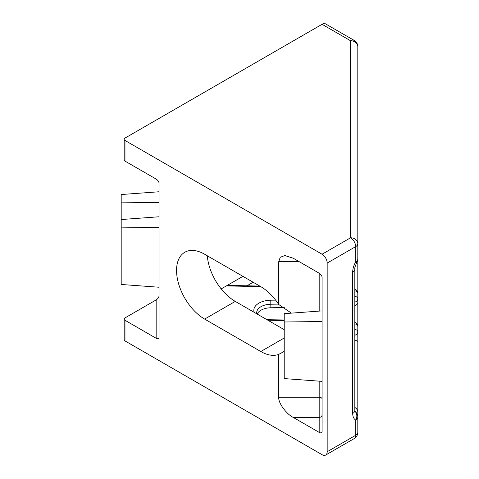 <?xml version="1.0" encoding="UTF-8"?>
<svg xmlns="http://www.w3.org/2000/svg" width="479" height="479" viewBox="0 0 479 479"><rect width="100%" height="100%" fill="white"/><g stroke="black" fill="none" stroke-linecap="round" stroke-linejoin="round"><path stroke-width="0.72" d="M293.184 417.383L319.182 432.387L319.182 417.383L293.184 417.383C286.041 413.784 278.101 402.713 278.742 397.253L278.742 354.394A39.715 22.926 60 0 1 260.798 351.52L204.635 319.092A39.715 22.926 60 0 1 178.691 284.095A39.715 22.926 60 0 1 184.78 252.271A39.715 22.926 60 0 1 204.635 254.241L260.798 286.664A39.715 22.926 60 0 1 278.742 304.512L278.742 261.654L280.239 257.289L284.849 255.547L293.184 258.199L319.182 273.204C320.924 274.359 321.888 275.7 322.068 277.233L322.068 310.895L284.215 313.661L284.215 378.596L322.068 381.362L322.068 398.923A2.886 1.671 180 0 0 321.223 397.744A2.886 1.671 180 0 0 319.182 397.253L319.182 381.152M156.16 338.27L156.16 299.914L124.983 317.912A2.886 1.671 0 0 0 124.139 319.092A2.886 1.671 0 0 0 124.983 320.271L156.16 338.27C157.896 339.126 158.86 338.892 159.046 337.581L159.046 183.11C158.86 181.583 157.896 180.242 156.16 179.086L124.983 161.088A2.886 1.671 180 0 1 124.139 159.908L124.139 139.275A2.886 1.671 0 0 0 124.983 140.449L322.068 254.235L350.592 237.77L350.592 40.775L322.068 24.309L124.983 138.096A2.886 1.671 0 0 0 124.139 139.275M319.182 432.387C320.924 433.244 321.888 433.016 322.068 431.699L322.068 277.233M124.983 320.271L124.983 340.904L322.068 454.691A7.221 4.167 -120 0 0 325.678 455.05A7.221 4.167 -120 0 0 327.175 451.745L355.693 435.279L355.693 420.035A14.442 8.341 -60 0 1 352.706 413.425L352.706 271.922A14.442 8.341 -60 0 1 355.693 261.863L355.693 246.613L327.175 263.079L327.175 451.745M327.175 263.079A7.221 4.167 -120 0 0 322.068 254.235M322.068 24.309A7.221 4.167 -60 0 1 325.678 23.95L354.203 40.416A7.221 4.167 120 0 0 350.592 40.775A7.221 5.898 180 0 1 357.807 46.667L357.807 258.911A7.221 4.167 180 0 1 355.693 261.863L356.843 262.522C355.226 265.965 354.55 268.114 354.819 268.976L354.819 410.473A7.221 4.167 0 0 1 352.706 413.425M156.16 299.914C157.896 298.758 158.86 297.417 159.046 295.89M354.819 305.77A7.221 4.167 0 0 0 357.807 302.387L357.807 432.333L357.807 341.359L354.819 339.958M257.181 314.056A14.52 8.383 180 0 1 270.863 307.763L284.286 307.56M260.714 286.616L226.351 285.921L221.184 288.903M284.215 329.66L235.273 301.405A39.715 22.926 60 0 1 207.305 255.78M357.807 247.122L357.807 180.146M357.807 152.639L357.807 149.101M357.807 147.071L357.807 137.641M357.807 61.917L357.807 46.667A7.221 7.221 0 0 0 354.203 40.416M354.819 321.942L357.226 324.175L357.807 326.361L357.807 331.929A7.221 4.167 180 0 1 354.819 335.306M354.819 288.867L356.783 290.442L357.807 293.286L357.807 302.387L357.807 235.333M357.807 220.089L357.807 302.722M124.983 340.904A2.886 1.671 180 0 1 124.139 339.725L124.139 319.092M278.742 354.394L284.215 351.388M291.388 313.134L278.742 304.512M242.931 276.347L226.351 285.921L227.986 285.424L259.762 286.065M357.807 412.203A7.221 5.898 180 0 0 354.819 407.425M357.807 417.083A7.221 7.221 0 0 0 354.879 411.281A7.221 7.221 0 0 1 357.807 417.083A7.221 4.167 180 0 1 355.693 420.035A7.221 5.898 -60 0 0 354.891 411.317M357.807 243.667A7.221 5.898 180 0 0 350.592 237.77A7.221 4.167 -120 0 1 355.693 246.613A7.221 4.167 180 0 0 357.807 243.667M159.046 191.762L121.193 194.528L121.193 284.472L159.046 287.238M121.193 202.862L159.046 202.389M284.215 321.996L322.068 321.523M159.046 216.771L121.193 219.538M121.193 227.878L159.046 227.399M254.211 312.344A17.406 10.053 180 0 1 270.785 300.201L275.641 300.129M278.485 304.111L270.863 304.225A14.52 8.383 0 0 0 256.72 312.607L257.031 313.973M270.863 307.763L270.785 300.201M124.983 140.449L124.983 161.088M253.14 282.245L246.972 285.807M204.635 319.092L235.273 301.405M260.798 351.52L284.215 338M354.819 297.034A4.335 2.503 0 0 0 354.921 296.495A2.886 2.359 180 0 1 357.807 298.854A7.221 4.167 180 0 1 354.819 302.231M354.819 330.109A4.335 2.503 0 0 0 354.921 329.57L354.921 324.002A4.335 2.503 0 0 0 354.819 323.463M284.215 320.499L270.785 320.295A17.406 10.053 180 0 1 267.617 320.08M354.921 296.495L354.921 290.927A4.335 2.503 0 0 0 354.819 290.388M352.706 271.922A7.221 4.167 0 0 0 354.819 268.976M355.693 435.279A7.221 4.167 0 0 0 357.807 432.333A7.221 7.221 0 0 1 354.203 438.584A7.221 4.167 -120 0 0 355.693 435.279M278.742 397.253L319.182 397.253L319.182 417.383A2.886 2.359 180 0 0 322.068 415.024M319.182 311.105L319.182 273.204M299.171 261.654L278.742 261.654M357.807 293.286A2.886 2.359 180 0 0 354.921 290.927M266.276 319.301L270.827 319.768L270.785 320.295M357.807 326.361A2.886 2.359 180 0 0 354.921 324.002M357.807 331.929A2.886 2.359 180 0 0 354.921 329.57M354.7 411.221L354.957 411.563L354.819 410.473M356.843 262.522A7.221 7.221 0 0 0 357.807 258.911M325.678 455.05L354.203 438.584M270.827 319.768L284.215 319.966"/></g></svg>
